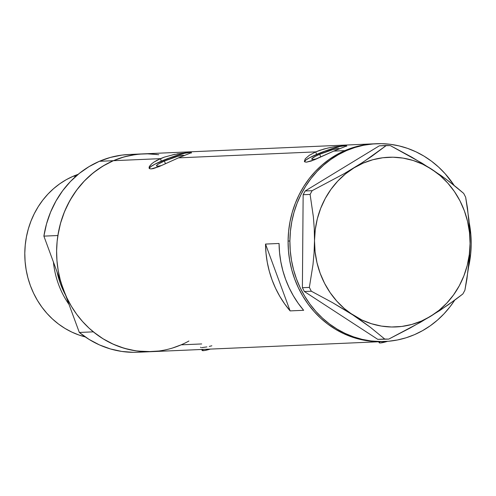 <?xml version="1.0" encoding="UTF-8"?>
<svg xmlns="http://www.w3.org/2000/svg" width="496" height="496" viewBox="0 0 496 496"><rect width="100%" height="100%" fill="white"/><g stroke="black" fill="none" stroke-linecap="round" stroke-linejoin="round"><path stroke-width="0.74" d="M378.795 341.763L379.13 342.674A13.497 1.786 -20.2 0 0 387.537 341.335L380.333 342.959L379.13 342.674L379.862 341.676M210.478 349.048L204.569 350.523L202.089 350.374A13.497 1.786 -20.2 0 0 210.329 349.091M184.264 155.651L182.95 155.341L177.531 156.395L164.436 161.02A14.799 1.959 159.8 0 0 156.482 165.875A14.799 1.959 159.8 0 0 161.46 165.577L157.802 166.191L156.482 165.875L156.618 165.416L158.447 163.99L164.436 161.02L165.447 163.779L164.436 161.02A14.799 1.959 159.8 0 1 184.152 155.508M339.549 148.893L338.235 148.583L332.81 149.637L319.715 154.262A14.799 1.959 159.8 0 0 311.767 159.117A14.799 1.959 159.8 0 0 316.746 158.819L313.081 159.433L311.767 159.117L311.903 158.658L315.357 156.321L319.715 154.262L320.732 157.021L319.715 154.262A14.799 1.959 159.8 0 1 339.431 148.75M346.475 145.948A22.494 2.976 -20.2 0 0 316.628 154.399L315.704 151.888L323.876 149.042L330.262 147.523M344.391 146.847L333.758 151.1L314.476 159.786L306.503 162.149L305.077 161.975L304.377 161.312L305.276 158.801L309.194 155.372L315.704 151.888L178.479 157.858L159.197 166.544L151.224 168.907L149.798 168.733L149.091 168.07L149.16 166.978L151.596 163.903L153.909 162.13L156.891 160.338L164.381 157.114L174.976 154.281M345.755 146.308L333.758 151.1L344.863 150.617L333.758 151.1L311.296 161.014L306.503 162.149L305.077 161.975L304.377 161.312L305.276 158.801L309.194 155.372L315.704 151.888L319.66 150.356L328.141 147.975L334.304 146.804L344.732 145.663L346.599 145.781L345.755 146.308M332.314 147.138L344.732 145.663L346.599 145.781L345.067 146.587M191.189 152.706A22.494 2.976 -20.2 0 0 161.349 161.157L160.425 158.646L113.386 160.692A98.977 90.638 87.5 0 0 58.702 273.16A98.977 90.638 87.5 0 0 151.565 351.652A98.977 90.638 -92.5 0 1 93.316 331.849L79.323 332.456A98.977 90.638 87.5 0 0 137.572 352.259L151.565 351.652A98.977 90.638 -92.5 0 0 188.902 341.019M189.106 153.605L178.479 157.858L315.704 151.888L316.628 154.399A22.494 2.976 -20.2 0 0 304.525 161.578M172.856 154.733L187.29 152.557L190.811 152.408L191.32 152.539L190.476 153.066L178.479 157.858L159.197 166.544L153.332 168.578L151.224 168.907L149.798 168.733L149.091 168.07L149.482 166.303L151.596 163.903M177.035 153.896L189.453 152.415L191.32 152.539L189.782 153.345M384.853 341.496A98.977 90.638 -92.5 0 1 289.893 240.982L290.253 250.691L291.481 260.319L293.564 269.774L296.49 278.975L300.223 287.823L304.73 296.23L309.963 304.129L315.878 311.426L322.419 318.066L329.518 323.981L337.106 329.108L345.117 333.405L353.468 336.827L362.08 339.345L370.865 340.926L379.75 341.564L388.635 341.248L397.451 339.977L406.1 337.776L414.501 334.657L422.573 330.646L430.249 325.791L437.441 320.137L444.081 313.732L450.114 306.646L454.671 300.21A98.977 90.638 -92.5 0 1 384.853 341.496L383.042 341.577A98.977 90.638 -92.5 0 1 290.179 263.085A98.977 90.638 -92.5 0 1 344.863 150.617A98.977 90.638 -92.5 0 1 374.437 143.809A98.977 90.638 87.5 0 0 288.089 241.062A98.977 90.638 87.5 0 0 383.042 341.577L151.565 351.652M303.651 310.304L290.11 310.893A98.977 90.638 -92.5 0 1 265.521 244.063L279.062 243.474A98.977 90.638 87.5 0 0 303.651 310.304L290.11 310.893L284.642 303.868L279.781 296.329L275.584 288.331L272.081 279.949L269.303 271.256L267.276 262.328L266.011 253.233L265.521 244.063L290.11 310.893L265.521 244.063L279.062 243.474L279.552 252.644L280.817 261.739L282.844 270.667L285.628 279.36L289.131 287.742L293.328 295.74L298.183 303.279L303.651 310.304M157.027 154.467L148.143 153.822L139.258 154.126L130.442 155.384L121.793 157.579L113.386 160.692A98.977 90.638 -92.5 0 1 142.96 153.884A98.977 90.638 87.5 0 0 113.386 160.692L160.425 158.646L164.381 157.114M201.698 343.945L181.139 344.838L172.732 347.95M376.241 143.728A98.977 90.638 -92.5 0 1 454.094 185.368L445.216 173.798L438.675 167.158L431.576 161.25L423.987 156.116L415.977 151.819L407.625 148.397L399.02 145.886L390.228 144.299L381.35 143.666L372.459 143.983L363.649 145.247L355 147.455L346.592 150.573L338.52 154.578L330.851 159.433L323.659 165.094L317.012 171.492L310.98 178.579L305.617 186.285L300.973 194.531L297.104 203.242L294.029 212.331L291.791 221.712L290.408 231.291L289.893 240.982L288.089 241.062L289.893 240.982A98.977 90.638 -92.5 0 1 376.241 143.728L128.966 154.492A98.977 90.638 87.5 0 0 99.392 161.299L113.386 160.692L105.307 164.691L97.631 169.539L90.433 175.187L83.787 181.586L77.748 188.666L72.379 196.366L67.729 204.606L63.848 213.311L60.772 222.4L58.528 231.775L57.133 241.354L56.612 251.044L56.959 260.753L58.181 270.382L60.258 279.843L63.172 289.044L66.898 297.891L71.399 306.311L76.632 314.21L82.541 321.513L89.075 328.16L96.168 334.081L103.751 339.221L111.755 343.523L120.106 346.952L128.712 349.475L137.504 351.069L151.671 351.645M344.863 150.617L336.784 154.616L329.108 159.464L321.916 165.112L315.264 171.511L309.225 178.591L303.856 186.291L299.212 194.531L295.325 203.236L292.249 212.325L290.005 221.7L288.61 231.285L288.089 240.975L288.443 250.678L289.658 260.307L291.735 269.768L294.655 278.969L298.381 287.816L302.876 296.236L308.109 304.135L314.018 311.445L320.552 318.091L327.645 324.006L335.234 329.146L343.238 333.448L351.583 336.877L360.189 339.4L368.981 340.994L383.148 341.57L369.061 341.006L360.27 339.419L351.664 336.908L343.313 333.486L335.302 329.189L327.713 324.062L320.614 318.147L314.073 311.507L308.159 304.203L302.92 296.31L298.418 287.897L294.686 279.05L291.76 269.855L289.676 260.4L288.449 250.771L288.089 241.062L288.604 231.372L289.986 221.786L292.225 212.406L295.294 203.323L299.169 194.612L303.812 186.366L309.175 178.659L315.208 171.573L321.848 165.168L329.04 159.514L336.716 154.659L344.788 150.654L353.189 147.529L361.838 145.328L374.548 143.803L361.919 145.309L353.27 147.504L344.863 150.617M153.909 162.13L160.425 158.646L161.349 161.157A22.494 2.976 -20.2 0 0 149.24 168.336M191.32 152.539L191.487 152.997L189.484 152.52L184.574 153.295L169.347 157.97L154.721 164.281L150.48 166.873L149.265 168.535M346.599 145.781L346.766 146.239L344.77 145.762L339.859 146.537L324.632 151.212L310 157.523L305.759 160.115L304.544 161.777M209.281 346.419L211.86 345.786M201.624 347.634L206.882 346.915M200.607 347.188L200.762 347.615M201.754 349.463L202.089 350.374L202.821 349.382M471.2 244.243A98.977 90.638 -92.5 0 1 468.615 266.836L470.685 253.933L471.2 244.243A98.977 90.638 -92.5 0 0 469.222 222.785L470.84 234.54L471.2 244.243M352.799 314.923L370.289 327.23L384.729 339.041L377.766 339.345L304.364 291.524L311.321 291.22L332.531 302.641L352.799 314.923L361.931 321.11L370.289 327.23L384.729 339.041L388.721 339.115L410.111 328.036L430.578 316.324L448.254 304.811L462.88 293.948L464.907 290.203L466.928 279.025L469.619 255.57L470.059 243.505L469.811 231.396L467.505 208.258L465.657 197.216L463.692 193.403L449.37 181.679L441.037 175.565L421.96 163.128L390.29 145.582L386.291 145.508L363.357 161.981L344.081 173.724L312.139 190.675L305.176 190.979L379.328 145.812L386.291 145.508L371.789 156.29L358.775 164.92L344.081 173.724L312.139 190.675L310.105 194.42L313.379 216.913L314.266 228.662L314.507 240.703L314.067 252.842L312.988 264.659L309.355 287.407L302.393 287.711L303.149 194.717L310.105 194.42L313.379 216.913L314.266 228.662L314.507 240.703A84.915 77.767 -92.5 0 1 353.989 167.884A84.915 77.767 -92.5 0 1 431.768 169.285L411.649 157.089L390.29 145.582L379.328 145.812L305.176 190.979L303.149 194.717L302.393 287.711L304.364 291.524L377.766 339.345L388.721 339.115L420.509 322.257L439.803 310.508L455.936 299.268L462.88 293.948L464.907 290.203L468.546 267.406L469.619 255.57L470.059 243.505L469.811 231.396L468.931 219.66L465.657 197.216L463.692 193.403L456.866 187.612L445.321 178.647L431.768 169.285A84.915 77.767 -92.5 0 1 470.059 243.505A84.915 77.767 -92.5 0 1 430.578 316.324A84.915 77.767 -92.5 0 1 352.799 314.923A84.915 77.767 -92.5 0 1 314.507 240.703L314.067 252.842L312.988 264.659L309.355 287.407L311.321 291.22L332.531 302.641L361.888 320.001L371.492 323.739L381.449 326.089L391.598 326.994L401.754 326.455L411.748 324.465L421.414 321.067L430.578 316.324L439.084 310.304L446.797 303.118L453.567 294.891L459.296 285.764L463.878 275.881L467.232 265.428L469.303 254.572L470.059 243.505L469.483 232.407L467.585 221.483L464.405 210.905L459.984 200.868L454.404 191.53L447.764 183.061L440.175 175.603L431.768 169.285L422.679 164.207L413.075 160.462L403.118 158.119L392.968 157.207L382.813 157.753L372.818 159.743L363.153 163.134L353.989 167.884L345.483 173.904L337.776 181.083L330.999 189.311L325.271 198.443L320.689 208.326L317.335 218.779L315.264 229.636L314.507 240.703L315.084 251.794L316.981 262.725L320.168 273.296L324.582 283.34L330.162 292.671L336.803 301.14L344.391 308.599L352.799 314.923M310.105 194.42L303.149 194.717L305.176 190.979L312.139 190.675L310.105 194.42M311.321 291.22L304.364 291.524L302.393 287.711L309.355 287.407L311.321 291.22M388.721 339.115L377.766 339.345L388.721 339.115M53.419 262.049A84.357 77.252 87.5 0 0 69.037 304.494A84.357 77.252 -92.5 0 1 53.419 262.049M65.633 295.238A82.937 75.95 -92.5 0 1 57.009 271.802L65.633 295.238M76.055 176.136L73.191 176.26A84.357 77.252 87.5 0 0 25.054 260.989A84.357 77.252 87.5 0 0 85.256 336.914L78.914 335.005L71.802 332.084L64.976 328.414L58.509 324.037L52.464 318.99L46.897 313.329L41.862 307.098L37.405 300.365L33.567 293.192L30.392 285.653L27.906 277.81L26.139 269.75L25.098 261.541L24.8 253.27L25.246 245.012L26.431 236.846L28.346 228.848L30.969 221.111L34.28 213.689L38.235 206.665L42.811 200.105L47.963 194.066L53.63 188.616L59.762 183.799L66.303 179.67L73.191 176.26L76.055 176.136M158.825 351.013L147.293 351.726L135.761 350.833L124.422 348.341L113.448 344.298L103.025 338.774L93.316 331.849L79.323 332.456L65.367 294.519L79.323 332.456L89.032 339.382L99.454 344.912L110.428 348.948L121.768 351.441L133.3 352.334M59.117 276.452L61.256 283.34M143.127 153.878L135.699 154.516L124.36 156.829L113.386 160.692L102.97 166.055L93.267 172.825L84.444 180.897L76.638 190.129L69.986 200.384L64.579 211.488L60.524 223.268L57.877 235.519L43.884 236.127L57.877 235.519A98.977 90.638 -92.5 0 1 113.386 160.692L99.392 161.299A98.977 90.638 87.5 0 0 43.884 236.127L61.287 283.439L43.884 236.127L46.531 223.876L50.586 212.102L55.992 200.992L62.645 190.743L70.451 181.505L79.273 173.433L88.976 166.662L99.392 161.299L110.366 157.437L121.706 155.13L129.134 154.485M147.231 153.81L158.763 154.702M78.182 174.325A84.357 77.252 87.5 0 0 73.191 176.26L78.182 174.325"/></g></svg>
